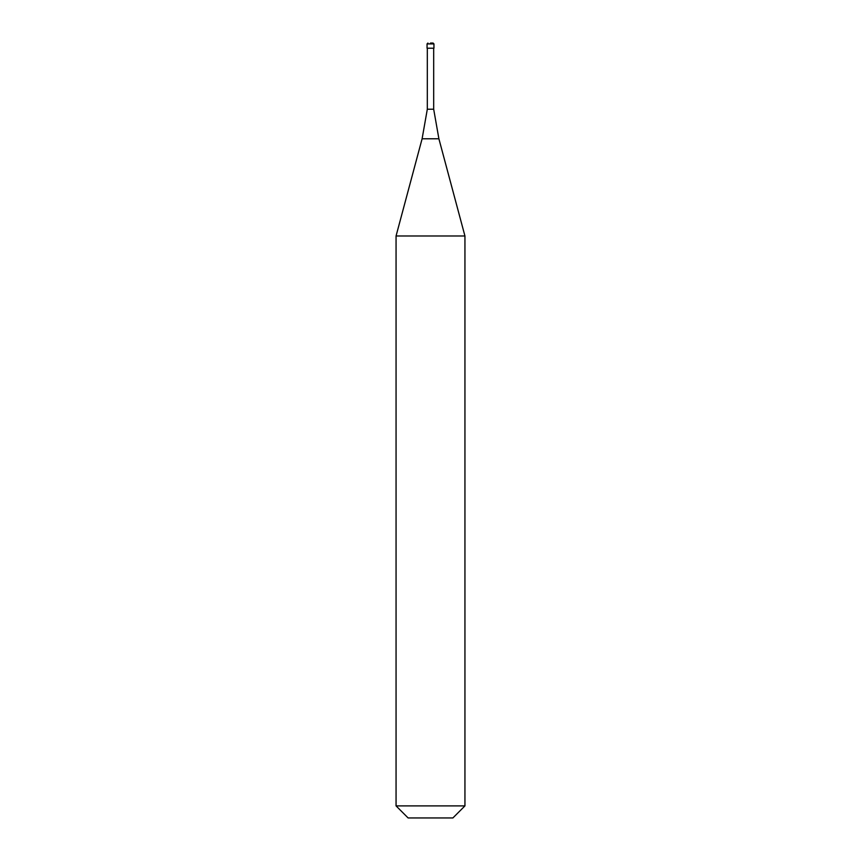 <?xml version="1.0" encoding="UTF-8"?>
<svg xmlns="http://www.w3.org/2000/svg" width="861" height="861" viewBox="0 0 861 861"><rect width="100%" height="100%" fill="white"/><g stroke="black" fill="none" stroke-linecap="round" stroke-linejoin="round"><path stroke-width="1.29" d="M430.5 43.05L433.083 43.05L430.5 43.05M433.944 43.911L433.944 48.216L427.056 48.216L427.056 43.911L433.944 43.911L433.083 43.05M433.686 48.216L433.686 109.229L427.314 109.229L422.105 138.782L438.895 138.782L464.94 235.979L396.06 235.979L396.06 805.896L464.94 805.896L464.94 235.979M464.94 805.896L452.886 817.95L408.114 817.95L396.06 805.896M427.056 43.911L427.917 43.05M433.686 109.229L438.895 138.782M427.314 48.216L427.314 109.229M422.105 138.782L396.06 235.979"/></g></svg>
